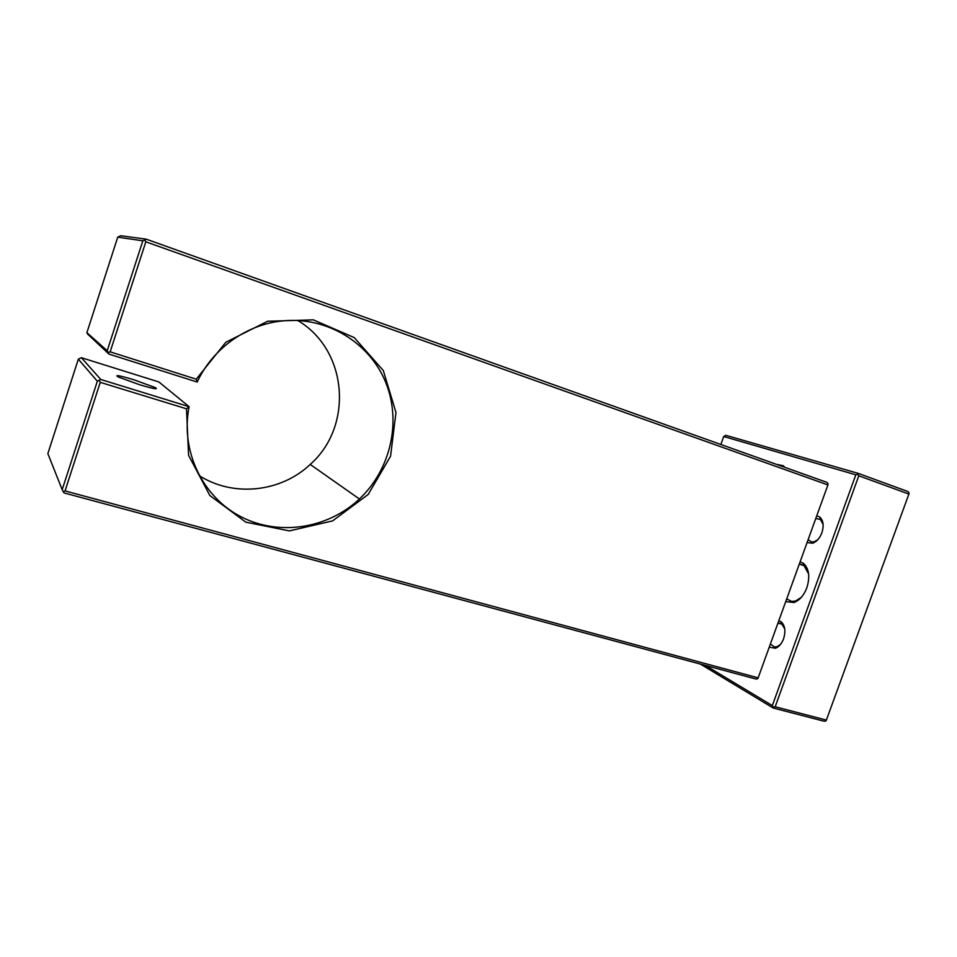 <?xml version="1.0" encoding="UTF-8"?>
<svg xmlns="http://www.w3.org/2000/svg" width="957" height="957" viewBox="0 0 957 957"><rect width="100%" height="100%" fill="white"/><g stroke="black" fill="none" stroke-linecap="round" stroke-linejoin="round"><path stroke-width="1.44" d="M908.863 494.147L826.082 720.86L908.863 494.147M700.345 664.062L773.256 708.036L824.3 721.267L826.082 720.86M855.821 474.804L857.675 474.277L858.8 475.785L775.182 706.768L773.388 707.187L772.311 705.608L855.821 474.804L723.695 436.512L725.777 435.303L858.178 473.356L908.037 491.587L909.15 493.07M858.8 475.785L908.707 493.991M775.182 706.768L826.274 720.047M773.256 708.036L773.388 707.187M705.441 665.438L772.311 705.608M723.695 436.512L720.872 444.491M778.938 620.758L780.96 621.667C785.039 625.292 785.912 631.01 783.58 638.809C781.678 643.738 778.974 646.884 775.469 648.26L769.404 647.195M776.558 464.396L783.257 465.724L784.86 467.363M800.196 561.819L803.354 563.29C809.06 568.518 810.22 576.676 806.847 587.789C803.832 595.517 799.538 600.434 793.951 602.515L785.853 601.582M816.788 515.823L819.754 517.019C823.367 520.429 824.073 525.692 821.86 532.822C819.694 538.336 816.596 541.806 812.553 543.229L807.158 542.523M858.178 473.356L857.675 474.277M778.053 623.198L781.773 624.036L784.74 628.869M780.433 644.504L777.084 646.717L774.608 647.016L770.505 644.145M805.256 565.12L803.736 564.582M801.392 597.264L795.614 601.008L791.606 601.427L786.81 598.926M799.37 564.116L804.071 565.683L808.629 573.973M815.795 518.55L820.412 519.424L823.116 524.484M817.816 539.676L814.263 541.77L811.68 541.973L808.163 539.712M827.901 484.984L757.86 678.657L827.901 484.984M142.832 240.829L144.746 240.04L145.823 241.81L110.151 351.841L108.273 352.571L107.208 350.74L142.832 240.829L117.735 237.145L120.749 235.733L146.301 239.19L827.015 482.424L828.104 483.895M145.823 241.81L827.578 484.804M110.151 351.841L196.257 379.187L225.828 342.259L267.613 321.265L313.298 319.853L354.234 337.594L383.314 370.562L395.983 412.515L390.564 456.214L368.218 494.434L332.581 520.895L289.361 530.896L245.841 522.175L209.882 495.547L188.565 455.317L186.519 408.818L100.258 382.345L65.052 490.917L757.98 677.795M117.735 237.145L86.896 332.677L87.589 334.053L109.038 354.126L197.202 382.046L196.257 379.187M109.038 354.126L108.273 352.571M146.301 239.19L144.746 240.04M86.896 332.677L107.208 350.74M78.33 359.186L47.85 453.618L62.181 489.685L97.339 381.221L78.33 359.186L81.369 357.703L158.862 381.951L189.103 406.677C180.191 451.321 202.968 497.52 241.331 516.936C279.695 536.506 328.347 528.324 359.413 498.992C390.552 469.648 401.617 422.061 385.874 382.8C370.215 343.563 328.299 316.887 284.05 320.774C247.743 323.705 212.944 347.881 197.202 382.046M297.747 320.475C348.157 350.274 353.516 426.487 310.212 464.432C281.262 492.018 233.628 497.616 199.2 475.617M97.339 381.221L100.808 379.498L189.103 406.677L186.519 408.818M99.205 380.515L100.258 382.345M65.052 490.917L63.21 491.563L62.181 489.685M63.21 491.563L64.035 492.915L756.114 679.063L757.86 678.657M100.808 379.498L81.369 357.703M139.303 384.63C153.718 388.913 158.982 389.882 155.118 387.525L134.088 379.845C119.613 375.503 114.278 374.522 118.07 376.891L139.303 384.63M781.773 624.036L780.96 621.667M777.084 646.717L775.469 648.26M783.257 624.263L781.69 623.808M781.044 623.617L779.536 623.174M783.592 466.908L783.257 465.724M795.614 601.008L793.951 602.515M804.071 565.683L803.354 563.29M805.854 565.91L803.964 565.312M802.935 564.977L800.531 564.211M820.412 519.424L819.754 517.019M814.263 541.77L812.553 543.229M359.413 498.992L310.212 464.432M154.735 388.709L155.118 387.525"/></g></svg>
